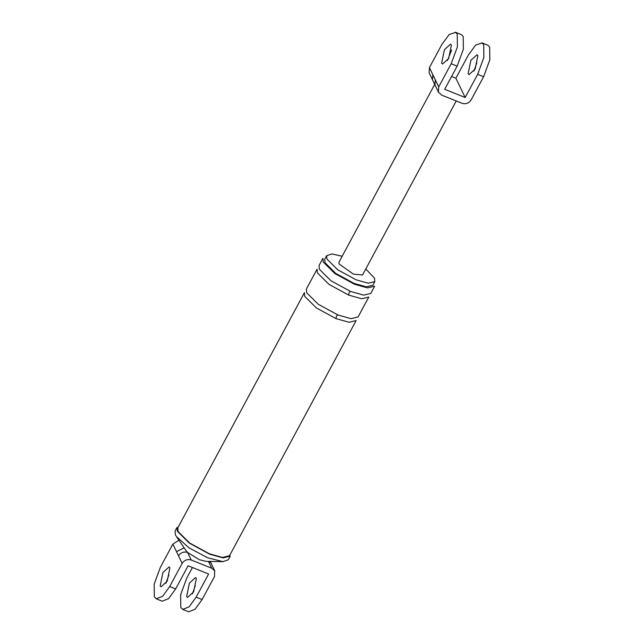 <?xml version="1.0" encoding="UTF-8"?>
<svg xmlns="http://www.w3.org/2000/svg" width="644" height="644" viewBox="0 0 644 644"><rect width="100%" height="100%" fill="white"/><g stroke="black" fill="none" stroke-linecap="round" stroke-linejoin="round"><path stroke-width="0.97" d="M429.089 72.716L429.427 67.604L441.889 44.444L449.182 34.502L455.654 32.369L457.248 34.204L457.393 46.851L451.178 63.748L438.709 86.908L438.379 92.02L441.559 95.087L462.054 103.298C465.854 104.368 468.88 103.241 471.134 99.901L483.604 76.741L489.818 59.844L489.673 47.197L488.08 45.362M444.424 49.709L441.663 63.144L442.549 64.054L448.651 58.483L451.404 45.056L450.526 44.146L444.424 49.709M429.427 67.604L432.816 74.648L432.478 79.767M432.816 74.648L435.32 79.856L434.99 84.976M476.85 62.71L473.887 71.122M461.619 34.752L463.213 36.587L463.358 49.242L457.143 66.139L444.674 89.299L465.177 97.51L477.639 74.358L483.861 57.461L483.716 44.806L482.123 42.971L475.642 45.104L468.357 55.054L455.888 78.206L451.573 76.483M447.427 60.512L451.613 50.071M465.177 97.51L455.888 78.206M434.668 84.469L338.929 262.277L339.09 263.959L353.371 274.111L362.54 274.988L456.234 100.963M475.111 69.093L477.872 55.658L476.987 54.748L470.885 60.319L468.132 73.746L469.009 74.656L475.111 69.093M210.991 563.146L209.533 561.479M184.136 547.851L176.496 551.642L172.866 544.091L160.396 567.243L154.182 584.14L154.327 596.795L156.283 598.807L162.691 596.223L169.678 586.547L175.643 588.938L188.112 565.786L208.616 573.997L196.146 597.157L189.151 606.825L182.751 609.409L180.787 607.405L180.642 594.75L186.857 577.853L192.427 567.509M186.108 550.741L187.597 552.447C183.806 551.377 180.779 552.512 178.517 555.844L176.496 551.642M182.727 609.401L188.692 611.792L195.116 609.216L202.111 599.54L214.573 576.388L214.621 570.689L211.731 568.209L191.228 559.998C187.436 558.92 184.409 560.055 182.147 563.395L169.678 586.547M162.924 572.508L160.171 585.943L161.048 586.853L167.15 581.282L169.911 567.855L169.026 566.945L162.924 572.508M191.228 559.998L187.597 552.447L199.366 559.716L206.016 561.367M162.248 601.198L168.656 598.614L175.643 588.938M168.889 574.899L165.927 583.311M172.866 544.091L178.927 540.236M193.611 591.892L187.509 597.455L186.631 596.545L189.392 583.118L195.486 577.547L196.372 578.457L193.611 591.892M342.173 256.256L331.966 253.953L326.661 255.668L326.975 259.105L337.738 269.812L356.116 279.818L368.247 283.207L374.808 281.597L374.494 278.152L365.776 268.967M350.674 291.507L330.927 280.752L319.36 269.256L319.022 265.553L322.918 258.316L323.256 262.019L334.824 273.515L354.57 284.27L367.603 287.908L374.655 286.178L370.759 293.414L363.707 295.145L350.674 291.507C349.483 291.579 348.831 292.787 348.726 295.121L361.759 298.76L368.811 297.029L358.096 316.928L351.044 318.659L338.011 315.021C336.82 315.101 336.168 316.301 336.063 318.643L349.096 322.282L356.148 320.551L229.522 555.716L222.478 557.446L209.437 553.808L189.69 543.053L178.122 531.558L177.784 527.855L304.411 292.69L304.749 296.385L316.317 307.888L336.063 318.643M326.661 255.668L324.713 259.282L325.027 262.728L335.79 273.426L354.168 283.432L366.299 286.822L372.86 285.212L374.808 281.597M176.432 536.581L175.426 534.874L175.079 531.067L177.028 527.452L177.374 531.26L189.28 543.093L209.606 554.162L223.025 557.905L230.278 556.126L228.33 559.741L222.993 561.649L207.658 557.776L189.07 547.907L176.432 536.581L186.076 550.692M195.349 585.501L192.387 593.921M338.011 315.021L318.265 304.266L306.697 292.77L306.359 289.067L317.073 269.176L317.412 272.871L328.979 284.366L348.726 295.121M435.32 79.856L438.709 86.908M483.604 76.741L477.639 74.358M457.143 66.139L451.178 63.748M182.147 563.395L178.517 555.844M211.731 568.209L208.455 561.407M202.111 599.54L196.146 597.157M429.202 72.965L438.492 92.269M487.733 45.193L481.776 42.802M461.273 34.591L455.308 32.2M210.258 561.439L214.798 571.019M162.224 601.19L156.267 598.799M205.895 561.367L222.993 561.649"/></g></svg>
